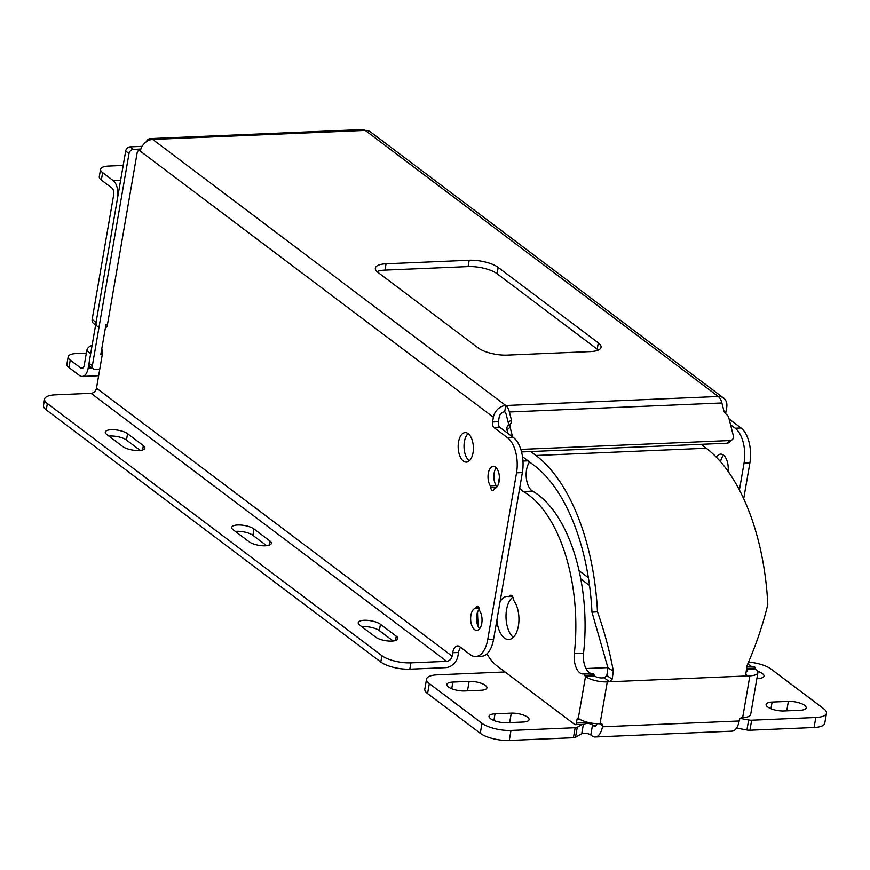 <?xml version="1.0" encoding="UTF-8"?>
<svg xmlns="http://www.w3.org/2000/svg" width="870" height="870" viewBox="0 0 870 870"><rect width="100%" height="100%" fill="white"/><g stroke="black" fill="none" stroke-linecap="round" stroke-linejoin="round"><path stroke-width="1.3" d="M468.114 433.619A14.779 7.591 -92.4 0 0 464.036 447.408A14.779 7.591 -92.4 0 0 469.245 460.85A14.779 7.591 -92.4 0 0 469.278 460.872M468.147 433.641A14.779 7.591 -92.4 0 0 465.156 432.597A14.779 7.591 -92.4 0 0 458.229 444.755A14.779 7.591 -92.4 0 0 463.405 461.1A14.779 7.591 -92.4 0 0 466.407 462.133A14.779 7.591 -92.4 0 0 473.334 449.986A14.779 7.591 -92.4 0 0 468.147 433.641M494.802 488.364A11.071 5.688 -92.4 0 0 499.402 478.75A11.071 5.688 -92.4 0 0 495.487 467.103A11.071 5.688 -92.4 0 0 493.246 466.331A11.071 5.688 -92.4 0 0 488.244 473.65A11.071 5.688 -92.4 0 0 490.256 485.764A2.588 1.327 87.6 0 1 490.767 487.483A3.447 1.773 -92.4 0 0 492.659 490.615A3.447 1.773 -92.4 0 0 493.975 489.321A2.588 1.327 87.6 0 1 494.802 488.364M478.804 607.293L476.086 607.401A3.447 1.773 87.6 0 1 477.391 606.107A3.447 1.773 87.6 0 1 478.087 606.346A3.447 1.773 87.6 0 1 479.294 609.239A11.071 5.688 -92.4 0 0 476.477 618.82A11.071 5.688 -92.4 0 0 479.664 628.695M716.423 457.272A13.615 6.993 87.6 0 1 720.654 454.129A13.615 6.993 87.6 0 1 723.416 455.086A13.615 6.993 87.6 0 1 728.081 471.377M476.086 607.401A2.588 1.327 87.6 0 1 475.248 608.358A11.071 5.688 -92.4 0 0 470.692 620.179A11.071 5.688 -92.4 0 0 476.814 630.391A11.071 5.688 -92.4 0 0 481.806 623.072A11.071 5.688 -92.4 0 0 479.794 610.957A2.588 1.327 87.6 0 1 479.294 609.239M105.4 327.816A5.176 2.653 -92.4 0 0 107.467 324.586L137.069 153.229A4.306 2.208 87.6 0 1 138.993 150.51A4.306 2.208 87.6 0 1 139.863 150.814L140.396 150.793M146.214 141.843A12.147 6.242 87.6 0 1 150.238 138.58A12.147 6.242 87.6 0 1 152.696 139.428A12.147 9.603 127 0 0 140.331 151.162L493.388 417.241L492.561 421.961A4.306 2.208 -92.4 0 0 493.986 427.561L507.678 437.882A26.937 13.822 87.6 0 1 516.53 472.823L487.733 639.537A26.937 13.822 87.6 0 1 475.705 656.524A26.937 13.822 87.6 0 1 470.246 654.631L459.708 646.693A10.777 5.535 -92.4 0 0 457.522 645.932A10.777 5.535 -92.4 0 0 452.704 652.728L452.117 656.165A5.34 4.219 -53 0 1 446.669 661.33L410.912 662.842A21.543 7.188 -170.2 0 1 381.897 655.686L47.35 403.549A21.543 7.188 -170.2 0 1 44.587 399.102A21.543 7.188 -170.2 0 1 55.288 394.828L91.056 393.305A5.34 4.219 127 0 0 96.494 388.15L102.355 354.21A5.176 2.653 -92.4 0 0 101.746 348.957M460.578 647.345A10.777 5.535 -92.4 0 0 458.544 652.478L457.946 655.926A12.147 9.603 -53 0 1 445.581 667.649L409.813 669.171L410.912 662.842M475.705 656.524L481.545 656.274A26.937 13.822 -92.4 0 0 493.573 639.298L487.733 639.537M516.53 472.823L522.37 472.573L493.573 639.298M522.37 472.573A26.937 13.822 -92.4 0 0 513.517 437.632L507.678 437.882M493.388 417.241A12.147 9.603 -53 0 1 505.753 405.507L504.654 411.836A5.34 4.219 127 0 0 499.217 416.991L498.401 421.722A4.306 2.208 -92.4 0 0 499.815 427.311L513.517 437.632M496.226 467.777A11.071 5.688 -92.4 0 0 496.096 485.514A2.588 1.327 87.6 0 1 496.607 487.233A3.447 1.773 -92.4 0 0 496.607 487.254L490.767 487.483M249.114 541.792A12.071 4.024 9.8 0 0 262.174 545.74A12.071 4.024 9.8 0 0 271.353 543.402A12.071 4.024 9.8 0 0 269.798 540.912L253.996 528.993A12.071 4.024 9.8 0 0 240.936 525.045A12.071 4.024 9.8 0 0 231.757 527.383A12.071 4.024 9.8 0 0 233.312 529.873L249.114 541.792M375.557 637.079A12.071 4.024 9.8 0 0 388.618 641.038A12.071 4.024 9.8 0 0 397.786 638.7A12.071 4.024 9.8 0 0 396.241 636.209L380.44 624.29A12.071 4.024 9.8 0 0 367.379 620.343A12.071 4.024 9.8 0 0 358.201 622.681A12.071 4.024 9.8 0 0 359.756 625.171L375.557 637.079M122.67 446.495A12.071 4.024 9.8 0 0 135.731 450.442A12.071 4.024 9.8 0 0 144.909 448.104A12.071 4.024 9.8 0 0 143.354 445.614L127.553 433.706A12.071 4.024 9.8 0 0 114.492 429.747A12.071 4.024 9.8 0 0 105.313 432.085A12.071 4.024 9.8 0 0 106.869 434.576L122.67 446.495M498.184 267.416A21.543 7.188 9.8 0 0 469.18 260.26L386.052 263.795A21.543 7.188 9.8 0 0 375.351 268.069A21.543 7.188 9.8 0 0 378.113 272.517L478.217 347.956A21.543 7.188 9.8 0 0 507.221 355.112L590.349 351.589A21.543 7.188 9.8 0 0 601.05 347.315A21.543 7.188 9.8 0 0 598.288 342.867L498.184 267.416L497.096 273.745A21.543 7.188 9.8 0 0 468.082 266.59L384.953 270.113A21.543 7.188 9.8 0 0 377.036 271.614M381.897 655.686L380.81 662.016L46.262 409.879L47.35 403.549M380.81 662.016A21.543 7.188 9.8 0 0 409.813 669.171M44.587 399.102L43.5 405.42A21.543 7.188 9.8 0 0 46.262 409.879M266.677 545.697L252.909 535.322A12.071 4.024 9.8 0 0 235.346 531.407M393.12 640.994L379.353 630.619A12.071 4.024 9.8 0 0 361.789 626.704M140.233 450.399L126.465 440.024A12.071 4.024 9.8 0 0 108.902 436.12M505.753 405.507L152.696 139.428L365.215 130.413L718.272 396.492L505.753 405.507A12.147 6.242 87.6 0 1 509.385 411.988L721.893 402.962A12.147 6.242 -92.4 0 0 718.272 396.492A12.147 9.603 -53 0 1 723.633 398.068L370.576 131.99A12.147 9.603 127 0 0 365.215 130.413A12.147 6.242 -92.4 0 0 362.746 129.554L150.238 138.58M723.633 398.068A12.147 9.603 -53 0 1 726.733 407.334L725.917 412.054A4.306 2.208 87.6 0 0 725.83 413.935M598.266 350.088A21.543 7.188 9.8 0 0 597.201 349.185L497.096 273.745M504.654 411.836A5.34 2.74 87.6 0 1 506.253 414.685L508.243 422.537A5.176 4.111 49.2 0 1 507.601 426.202A5.176 4.111 -130.8 0 0 506.971 429.878L510.092 427.181A5.176 4.111 -130.8 0 1 510.733 423.505L507.601 426.202M510.733 423.505A5.176 4.111 -130.8 0 0 511.375 419.84L509.385 411.988M102.442 351.719L101.257 351.763M142.125 146.356L130.065 146.867A4.306 3.404 127 0 0 125.682 151.021L89.023 363.214A4.306 3.404 127 0 0 90.132 366.498L93.46 369.01A4.306 3.404 -53 0 1 92.361 365.726L129.01 153.533A4.306 3.404 -53 0 1 133.393 149.379L140.875 149.053M721.893 402.962L723.883 410.814A5.176 4.111 -130.8 0 0 726.352 414.359A5.176 4.111 -130.8 0 1 728.821 417.894L733.301 435.587A5.176 4.111 -130.8 0 1 732.246 439.698A5.176 4.111 -130.8 0 1 730.071 440.524L520.825 449.409M512.56 436.903L510.092 427.181M743.698 498.749L749.886 462.916A26.937 13.822 -92.4 0 0 741.033 427.975L729.093 418.97M720.545 461.752A13.615 6.993 87.6 0 1 723.622 455.249M102.323 354.373L100.8 354.438L105.988 324.412L107.51 324.347M93.46 369.01A4.306 3.404 -53 0 0 95.363 369.565L99.735 369.38M507.852 433.358L506.971 429.878M730.071 440.524L726.939 443.221L521.554 451.943M726.939 443.221A5.176 4.111 49.2 0 0 729.114 442.395L732.246 439.698M741.033 427.975L735.193 428.225L730.539 424.712M735.193 428.225A26.937 13.822 87.6 0 1 744.046 463.166L749.886 462.916M739.413 490.017L744.046 463.166M86.772 350.653L90.687 353.611L88.196 368.021A13.354 6.862 87.6 0 1 82.237 376.438A13.354 6.862 87.6 0 1 79.518 375.503L68.969 367.542L70.252 360.104L80.812 368.053A5.34 2.74 -92.4 0 0 81.889 368.434A5.34 2.74 -92.4 0 0 84.281 365.063L86.772 350.653A5.176 4.089 127 0 1 92.035 345.662L92.035 345.662M120.636 180.253L113.198 180.568A13.354 6.862 87.6 0 1 117.581 197.892L96.081 322.389A5.176 4.089 127 0 0 97.396 326.326M105.585 326.75L106.738 326.696M113.198 180.568L102.638 172.608A16.16 5.394 -170.2 0 1 100.561 169.269L99.278 176.719A16.16 5.394 9.8 0 0 101.344 180.057L111.904 188.007A5.34 2.74 87.6 0 1 113.665 194.945L92.166 319.431A5.176 4.089 127 0 0 93.481 323.368L95.635 324.988M70.252 360.104A16.16 5.394 -170.2 0 1 68.186 356.765L66.892 364.204A16.16 5.394 9.8 0 0 68.969 367.542M100.561 169.269A16.16 5.394 -170.2 0 1 108.587 166.061L123.192 165.441M68.186 356.765A16.16 5.394 -170.2 0 1 76.201 353.557L86.337 353.122M804.619 705.385A12.071 4.024 -170.2 0 1 806.164 707.886A12.071 4.024 -170.2 0 1 800.172 710.279L783.913 710.964A12.071 4.024 -170.2 0 1 771.744 709.028A12.071 4.024 -170.2 0 1 766.122 704.461A12.071 4.024 -170.2 0 1 772.114 702.068L788.372 701.383A12.071 4.024 -170.2 0 1 804.619 705.385M757.672 671.303A12.071 4.024 -170.2 0 1 762.468 673.619A12.071 4.024 -170.2 0 1 764.012 676.12A12.071 4.024 -170.2 0 1 758.031 678.513L756.878 678.557M527.524 717.152A12.071 4.024 -170.2 0 1 529.069 719.642A12.071 4.024 -170.2 0 1 523.077 722.046L506.818 722.731A12.071 4.024 -170.2 0 1 494.638 720.795A12.071 4.024 -170.2 0 1 489.027 716.227A12.071 4.024 -170.2 0 1 495.019 713.835L511.277 713.15A12.071 4.024 -170.2 0 1 527.524 717.152M485.373 685.386A12.071 4.024 -170.2 0 1 486.917 687.887A12.071 4.024 -170.2 0 1 480.925 690.28L464.667 690.965A12.071 4.024 -170.2 0 1 452.498 689.029A12.071 4.024 -170.2 0 1 446.875 684.462A12.071 4.024 -170.2 0 1 452.868 682.069L469.126 681.384A12.071 4.024 -170.2 0 1 485.373 685.386M585.412 676.436L594.754 676.12A5.383 1.794 -170.2 0 0 601.996 677.915L604.215 677.817L609.489 681.786L607.271 681.884A16.16 5.394 -170.2 0 1 585.51 676.512L585.412 676.436A1.729 0.881 87.6 0 1 584.857 675.348A2.066 1.066 87.6 0 0 583.77 673.902A2.066 1.066 87.6 0 0 583.705 673.913A16.16 8.298 87.6 0 1 583.139 673.978A16.16 8.298 87.6 0 1 574.32 653.49A132.077 67.806 -92.4 0 0 523.338 491.528A16.16 8.298 87.6 0 1 519.781 487.581M529.602 462.013A16.16 8.298 -92.4 0 0 526.567 469.702A16.16 8.298 -92.4 0 0 532.571 491.137L523.338 491.528M512.18 596.004L509.244 596.135A5.176 2.653 87.6 0 1 510.679 595.211A5.176 2.653 87.6 0 1 513.463 599.31A2.588 1.327 87.6 0 0 514.007 600.833A21.543 11.06 87.6 0 1 518.389 625.932A21.543 11.06 87.6 0 1 508.765 639.515A21.543 11.06 87.6 0 1 496.9 620.027M512.898 597.211A21.543 11.06 -92.4 0 0 506.557 609.652A21.543 11.06 -92.4 0 0 513.3 637.351M814.081 727.505A21.543 7.188 9.8 0 0 824.771 723.231L826.5 713.226A21.543 7.188 -170.2 0 1 815.81 717.5L814.081 727.505L749.918 730.224L751.647 720.219L815.81 717.5M736.542 728.081L746.917 729.995A5.176 1.729 9.8 0 0 749.918 730.224M585.793 721.795L585.64 722.644L576.408 723.035L577.06 719.229A1.729 0.881 87.6 0 1 577.832 718.141A1.729 0.881 87.6 0 1 578.18 718.261L578.289 718.348A16.16 5.394 9.8 0 0 600.05 723.709L600.779 723.677A2.588 2.044 -53 0 1 601.92 724.014A2.588 2.044 -53 0 1 602.584 725.993L602.442 726.787A16.16 8.298 87.6 0 1 595.232 736.977A16.16 8.298 87.6 0 1 591.948 735.846L590.795 734.976A5.176 1.729 -170.2 0 0 586.162 733.377A5.176 1.729 -170.2 0 0 581.747 733.704L583.368 724.318M427.572 693.586L429.301 683.57A21.543 7.188 -170.2 0 1 426.539 679.122L424.81 689.127A21.543 7.188 9.8 0 0 427.572 693.586L480.262 733.29A21.543 7.188 9.8 0 0 509.265 740.446L573.428 737.716A5.176 1.729 9.8 0 0 575.516 737.271L581.747 733.704M826.5 713.226A21.543 7.188 -170.2 0 0 823.738 708.767L771.059 669.063A21.543 7.188 -170.2 0 0 748.559 662.081M740.261 718.435L748.646 719.979A5.176 1.729 9.8 0 0 751.647 720.219M595.232 736.977L731.931 731.181A16.16 8.298 -92.4 0 0 739.152 720.991L739.282 720.186A2.588 2.044 -53 0 1 741.914 717.685L742.654 717.663A16.16 5.394 9.8 0 0 750.679 714.455L757.9 672.619A16.16 5.394 -170.2 0 1 749.886 675.827L747.667 675.925L745.96 674.641M585.488 723.253A5.176 1.729 -170.2 0 1 592.524 724.96L593.677 725.841L595.83 725.743M509.265 740.446L510.994 730.441L575.157 727.711A5.176 1.729 9.8 0 0 577.245 727.266L582.313 724.362M510.994 730.441A21.543 7.188 -170.2 0 1 481.991 723.285L480.262 733.29M429.301 683.57L481.991 723.285M426.539 679.122A21.543 7.188 -170.2 0 1 437.24 674.848L505.046 671.966M607.912 667.605L585.999 668.53M596.972 723.709A5.383 2.762 87.6 0 1 594.775 726.211A5.383 2.762 87.6 0 1 593.677 725.841M745.851 673.608A174.957 89.817 -92.4 0 0 747.069 665.463C755.802 645.66 762.718 625.367 767.808 604.574A174.957 89.817 -92.4 0 0 706.244 448.246L535.931 455.478A174.957 89.817 87.6 0 1 597.483 611.806C604.585 632.077 609.859 651.858 613.328 671.151A174.957 89.817 87.6 0 1 612.11 679.285L609.489 681.786L747.667 675.925L746.558 675.522L745.851 673.608M746.645 668.486L755.182 668.116A1.729 0.881 -92.4 0 0 755.725 669.204L755.834 669.28A16.16 5.394 -170.2 0 1 757.9 672.619M499.402 477.325L498.075 485.025M477.565 612.045A53.864 27.655 -92.4 0 0 478.652 627.346M486.982 653.794A53.864 27.655 -92.4 0 0 496.65 665.637L574.722 724.482A2.588 1.327 87.6 0 0 575.255 724.666L584.488 724.275A2.588 1.327 -92.4 0 0 585.64 722.644M576.408 723.035A2.588 1.327 87.6 0 1 575.255 724.666M500.043 601.812A21.543 11.06 87.6 0 1 506.938 596.461A21.543 11.06 87.6 0 1 508.363 596.581A2.588 1.327 87.6 0 0 508.537 596.592A2.588 1.327 87.6 0 0 509.244 596.135M613.328 671.151L607.956 667.823A164.18 84.292 87.6 0 1 606.814 675.468L612.11 679.285M597.483 611.806L591.97 612.186L607.956 667.823M535.931 455.478L530.722 451.552M591.97 612.186A164.18 84.292 87.6 0 0 534.202 465.483L522.5 456.663M701.046 444.32L706.244 448.246M746.264 671.607L746.601 669.682A5.383 1.794 -170.2 0 1 747.286 670.792A5.383 1.794 -170.2 0 1 746.166 671.64M755.182 668.116A2.066 1.066 -92.4 0 0 754.094 666.67A2.066 1.066 -92.4 0 0 754.018 666.681L746.862 666.986L754.094 666.67M745.003 717.456L745.579 717.435A2.588 1.327 -92.4 0 0 745.949 717.304M752.854 666.725A16.16 8.298 87.6 0 1 748.037 663.288M606.814 675.468L604.215 677.817M574.32 653.49L583.553 653.098A132.077 67.806 -92.4 0 0 532.571 491.137M583.553 653.098A16.16 8.298 -92.4 0 0 591.763 673.565M594.645 676.044A1.729 0.881 87.6 0 1 594.09 674.957A2.066 1.066 -92.4 0 0 593.014 673.51A2.066 1.066 -92.4 0 0 592.938 673.521L583.846 673.913M452.117 656.165L96.494 388.15M475.248 608.358L479.12 608.195M105.466 327.424L106.173 327.392M446.669 661.33L91.056 393.305M458.544 652.478L452.704 652.728M493.986 427.561L499.815 427.311M492.561 421.961L498.401 421.722M496.096 485.514L490.256 485.764M252.909 535.322L253.996 528.993M269.798 540.912L269.058 545.229M379.353 630.619L380.44 624.29M396.241 636.209L395.502 640.527M126.465 440.024L127.553 433.706M143.354 445.614L142.615 449.931M384.953 270.113L386.052 263.795M469.18 260.26L468.082 266.59M598.288 342.867L597.201 349.185M511.375 419.84L508.243 422.537M724.395 412.119L725.917 412.054M130.065 146.867L133.393 149.379M92.361 365.726L89.023 363.214M129.01 153.533L125.682 151.021M579.05 570.709L588.359 577.723M88.196 368.021L91.937 367.858M96.081 322.389L92.166 319.431M101.344 180.057L102.638 172.608M80.812 368.053L82.944 367.966M748.646 719.979L746.917 729.995M739.152 720.991L602.442 726.787M592.524 724.96L590.795 734.976M575.516 737.271L577.245 727.266M575.157 727.711L573.428 737.716M770.961 708.724L772.114 702.068M788.372 701.383L786.741 710.844M493.866 720.49L495.019 713.835M511.277 713.15L509.635 722.611M451.715 688.725L452.868 682.069M469.126 681.384L467.494 690.845M599.582 723.731L602.584 725.993M742.654 717.663L749.886 675.827M607.271 681.884L600.05 723.709M585.51 676.512L578.289 718.348M746.493 669.596L755.725 669.204M522.957 461.056L528.046 460.839M508.7 596.57L512.473 596.407M579.453 719.131L577.06 719.229M584.857 675.348L594.09 674.957M140.472 150.445L138.993 150.51M580.758 578.92L589.523 585.521M98.636 375.742L82.237 376.438M583.77 673.902L593.014 673.51M512.484 596.428L508.537 596.592"/></g></svg>
